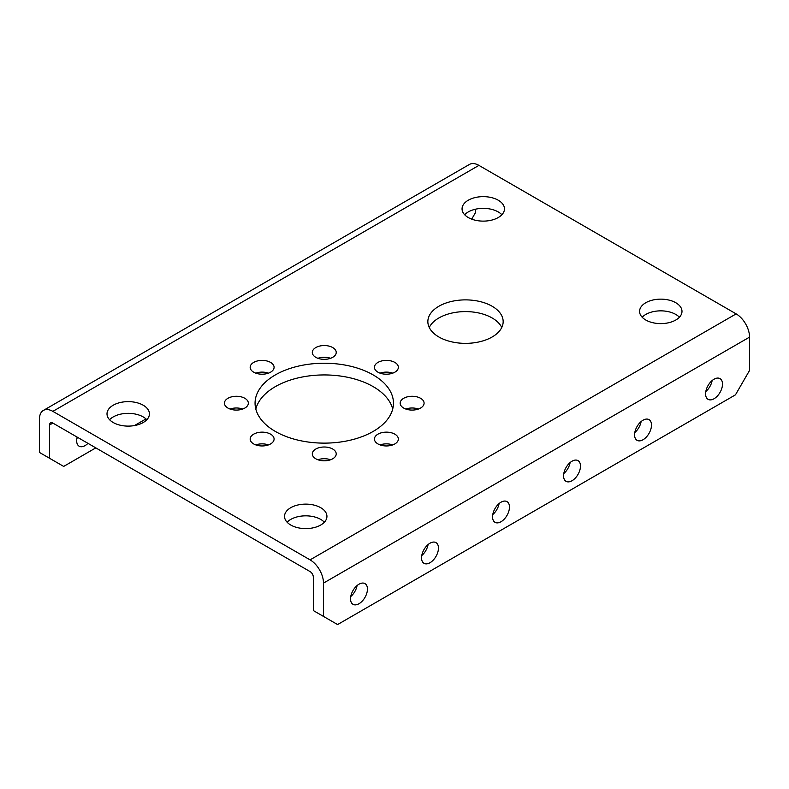 <?xml version="1.0" encoding="UTF-8"?>
<svg xmlns="http://www.w3.org/2000/svg" width="789" height="789" viewBox="0 0 789 789"><rect width="100%" height="100%" fill="white"/><g stroke="black" fill="none" stroke-linecap="round" stroke-linejoin="round"><path stroke-width="1.18" d="M52.863 423.082A4.626 2.673 -120 0 0 50.555 422.855A4.626 2.673 -120 0 0 49.599 424.965L52.863 423.082L310.077 571.581A4.626 2.673 -120 0 1 313.341 577.242L313.341 610.568L323.49 616.426L323.49 583.101A18.975 10.957 -120 0 0 310.077 559.865L52.863 411.365A18.975 10.957 -120 0 0 43.375 410.428A18.975 10.957 -120 0 0 39.45 419.107L39.45 452.432L63.682 466.427L95.814 447.876M323.49 616.426L337.584 624.563L735.456 394.845L749.55 370.435L749.55 337.12A18.975 10.957 -120 0 0 736.137 313.884L478.923 165.384A18.975 10.957 -120 0 0 469.435 164.437L43.375 410.428M475.659 209.174L475.659 212.31L471.704 219.145M76.868 438.388A11.953 6.904 120 0 0 77.835 437.491M134.455 425.567L145.985 418.91M77.154 437.106A11.953 6.904 120 0 0 79.127 446.189A11.953 6.904 120 0 0 87.974 443.349M49.599 424.965L49.599 458.291M429.246 327.484A37.655 21.747 180 0 1 492.139 317.967A37.655 21.747 180 0 1 501.774 327.484M317.937 358.305A11.953 6.904 180 0 1 330.591 358.305M230.063 409.037A11.953 6.904 180 0 1 242.716 409.037M317.937 459.76A11.953 6.904 180 0 1 330.591 459.76M380.071 373.158A11.953 6.904 180 0 1 392.725 373.158M255.804 373.158A11.953 6.904 180 0 1 268.457 373.158M255.804 444.907A11.953 6.904 180 0 1 268.457 444.907M405.802 409.037A11.953 6.904 180 0 1 418.456 409.037M380.071 444.907A11.953 6.904 180 0 1 392.725 444.907M255.814 409.037A69.195 39.953 180 0 1 302.552 376.955A69.195 39.953 180 0 1 373.187 386.64A69.195 39.953 180 0 1 392.715 409.037M109.592 419.728A21.204 12.239 180 0 1 143.203 416.927A21.204 12.239 180 0 1 146.833 419.728M464.642 214.736A21.204 12.239 180 0 1 498.253 211.945A21.204 12.239 180 0 1 501.883 214.736M642.167 317.237A21.204 12.239 180 0 1 675.779 314.436A21.204 12.239 180 0 1 679.408 317.237M287.117 522.219A21.204 12.239 180 0 1 320.728 519.418A21.204 12.239 180 0 1 324.358 522.219M570.112 462.571A11.953 6.904 -60 0 1 563.79 473.528M641.122 421.573A11.953 6.904 -60 0 1 634.8 432.53M357.082 585.556A11.953 6.904 -60 0 1 350.76 596.514M428.092 544.558A11.953 6.904 -60 0 1 421.77 555.515M712.132 380.574A11.953 6.904 -60 0 1 705.81 391.531M499.102 503.56A11.953 6.904 -60 0 1 492.78 514.527M572.025 480.738A11.953 6.904 120 0 0 579.836 470.205A11.953 6.904 120 0 0 578.002 460.618A11.953 6.904 120 0 0 566.048 467.522A11.953 6.904 120 0 0 566.048 481.329A11.953 6.904 120 0 0 572.025 480.738M643.035 439.739A11.953 6.904 120 0 0 650.846 429.206A11.953 6.904 120 0 0 649.012 419.62A11.953 6.904 120 0 0 637.058 426.524A11.953 6.904 120 0 0 637.058 440.331A11.953 6.904 120 0 0 643.035 439.739M358.995 584.205A11.953 6.904 120 0 0 351.184 594.738A11.953 6.904 120 0 0 353.018 604.325A11.953 6.904 120 0 0 364.972 597.421A11.953 6.904 120 0 0 364.972 583.613A11.953 6.904 120 0 0 358.995 584.205M430.005 543.207A11.953 6.904 120 0 0 422.194 553.74A11.953 6.904 120 0 0 424.028 563.326A11.953 6.904 120 0 0 435.982 556.423A11.953 6.904 120 0 0 435.982 542.615A11.953 6.904 120 0 0 430.005 543.207M714.045 398.741A11.953 6.904 120 0 0 721.856 388.208A11.953 6.904 120 0 0 720.022 378.621A11.953 6.904 120 0 0 708.068 385.525A11.953 6.904 120 0 0 708.068 399.333A11.953 6.904 120 0 0 714.045 398.741M501.015 502.208A11.953 6.904 120 0 0 493.204 512.742A11.953 6.904 120 0 0 495.038 522.328A11.953 6.904 120 0 0 506.992 515.424A11.953 6.904 120 0 0 506.992 501.617A11.953 6.904 120 0 0 501.015 502.208M492.139 306.25A37.655 21.747 0 0 0 451.101 301.536A37.655 21.747 0 0 0 427.855 321.626A37.655 21.747 0 0 0 465.51 343.363A37.655 21.747 0 0 0 503.165 321.626A37.655 21.747 0 0 0 492.139 306.25M315.807 357.328A11.953 6.904 0 0 0 328.835 358.817A11.953 6.904 0 0 0 336.222 352.446A11.953 6.904 0 0 0 324.259 345.543A11.953 6.904 0 0 0 312.306 352.446A11.953 6.904 0 0 0 315.807 357.328M227.932 408.061A11.953 6.904 0 0 0 240.97 409.55A11.953 6.904 0 0 0 248.348 403.179A11.953 6.904 0 0 0 236.394 396.275A11.953 6.904 0 0 0 224.431 403.179A11.953 6.904 0 0 0 227.932 408.061M315.807 458.784A11.953 6.904 0 0 0 328.835 460.283A11.953 6.904 0 0 0 336.222 453.902A11.953 6.904 0 0 0 324.259 447.008A11.953 6.904 0 0 0 312.306 453.902A11.953 6.904 0 0 0 315.807 458.784M377.941 372.181A11.953 6.904 0 0 0 390.969 373.68A11.953 6.904 0 0 0 398.356 367.299A11.953 6.904 0 0 0 386.393 360.395A11.953 6.904 0 0 0 374.44 367.299A11.953 6.904 0 0 0 377.941 372.181M253.673 372.181A11.953 6.904 0 0 0 266.702 373.68A11.953 6.904 0 0 0 274.089 367.299A11.953 6.904 0 0 0 262.126 360.395A11.953 6.904 0 0 0 250.172 367.299A11.953 6.904 0 0 0 253.673 372.181M253.673 443.931A11.953 6.904 0 0 0 266.702 445.43A11.953 6.904 0 0 0 274.089 439.049A11.953 6.904 0 0 0 262.126 432.145A11.953 6.904 0 0 0 250.172 439.049A11.953 6.904 0 0 0 253.673 443.931M403.682 408.061A11.953 6.904 0 0 0 416.71 409.55A11.953 6.904 0 0 0 424.087 403.179A11.953 6.904 0 0 0 412.134 396.275A11.953 6.904 0 0 0 400.171 403.179A11.953 6.904 0 0 0 403.682 408.061M377.941 443.931A11.953 6.904 0 0 0 390.969 445.43A11.953 6.904 0 0 0 398.356 439.049A11.953 6.904 0 0 0 386.393 432.145A11.953 6.904 0 0 0 374.44 439.049A11.953 6.904 0 0 0 377.941 443.931M275.331 431.425A69.195 39.953 0 0 0 350.74 440.084A69.195 39.953 0 0 0 393.455 403.179A69.195 39.953 0 0 0 324.259 363.226A69.195 39.953 0 0 0 255.064 403.179A69.195 39.953 0 0 0 275.331 431.425M113.221 422.529A21.204 12.239 0 0 0 136.329 425.182A21.204 12.239 0 0 0 149.417 413.87A21.204 12.239 0 0 0 128.213 401.631A21.204 12.239 0 0 0 107.008 413.87A21.204 12.239 0 0 0 113.221 422.529M468.272 217.537A21.204 12.239 0 0 0 491.379 220.19A21.204 12.239 0 0 0 504.467 208.888A21.204 12.239 0 0 0 483.262 196.639A21.204 12.239 0 0 0 462.058 208.888A21.204 12.239 0 0 0 468.272 217.537M645.796 320.028A21.204 12.239 0 0 0 668.904 322.681A21.204 12.239 0 0 0 681.992 311.379A21.204 12.239 0 0 0 660.788 299.139A21.204 12.239 0 0 0 639.583 311.379A21.204 12.239 0 0 0 645.796 320.028M290.747 525.02A21.204 12.239 0 0 0 313.854 527.673A21.204 12.239 0 0 0 326.942 516.361A21.204 12.239 0 0 0 305.738 504.122A21.204 12.239 0 0 0 284.533 516.361A21.204 12.239 0 0 0 290.747 525.02M323.49 583.101L749.55 337.12M310.077 559.865L736.137 313.884M52.863 411.365L478.923 165.384"/></g></svg>
